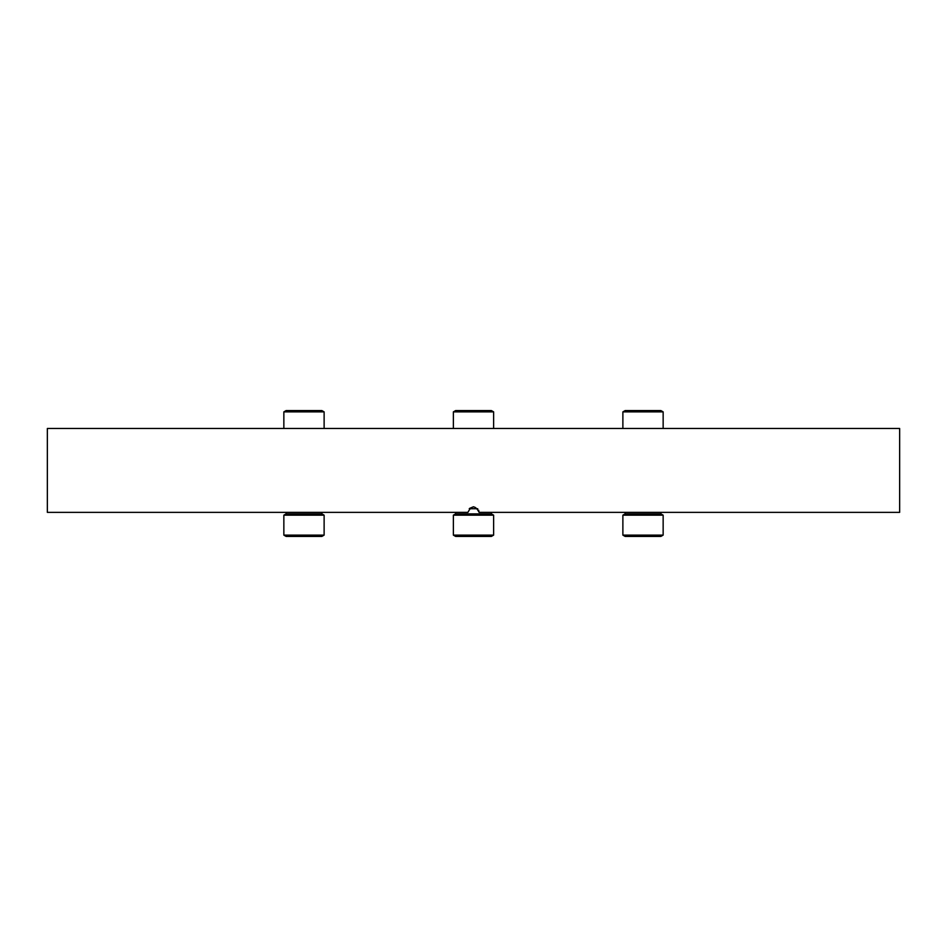 <?xml version="1.0" encoding="UTF-8"?>
<svg xmlns="http://www.w3.org/2000/svg" width="947" height="947" viewBox="0 0 947 947"><rect width="100%" height="100%" fill="white"/><g stroke="black" fill="none" stroke-linecap="round" stroke-linejoin="round"><path stroke-width="1.42" d="M469.25 508.728L477.75 508.728M899.65 428.482L47.35 428.482L47.35 512.363L467.913 512.363C471.642 505.153 475.37 505.153 479.087 512.363L899.65 512.363L899.65 428.482M469.546 508.409L473.512 506.775M478.673 510.232L479.087 512.363M493.636 428.482L493.636 411.874L453.364 411.874L453.364 428.482L453.364 411.874L455.602 410.584L453.364 411.874M493.636 411.874L491.398 410.584L455.602 410.584M455.602 512.363L455.602 513.878L491.398 513.878L493.636 515.168L493.636 535.126L453.364 535.126L453.364 515.168L493.636 515.168L493.636 535.126L491.398 536.416L493.636 535.126M453.364 535.126L455.602 536.416L491.398 536.416M324.123 428.482L324.123 411.874L283.851 411.874L283.851 428.482L283.851 411.874L286.089 410.584L283.851 411.874M324.123 411.874L321.885 410.584L286.089 410.584M286.089 512.363L286.089 513.878L321.885 513.878L324.123 515.168L324.123 535.126L283.851 535.126L283.851 515.168L324.123 515.168L324.123 535.126L321.885 536.416L324.123 535.126M283.851 535.126L286.089 536.416L321.885 536.416M663.149 428.482L663.149 411.874L622.877 411.874L622.877 428.482L622.877 411.874L625.115 410.584L622.877 411.874M663.149 411.874L660.911 410.584L625.115 410.584M625.115 512.363L625.115 513.878L660.911 513.878L663.149 515.168L663.149 535.126L622.877 535.126L622.877 515.168L663.149 515.168L663.149 535.126L660.911 536.416L663.149 535.126M622.877 535.126L625.115 536.416L660.911 536.416M491.398 513.878L491.398 512.363L491.398 513.878L493.636 515.168M455.602 513.878L453.364 515.168M321.885 513.878L321.885 512.363L321.885 513.878L324.123 515.168M286.089 513.878L283.851 515.168M660.911 513.878L660.911 512.363L660.911 513.878L663.149 515.168M625.115 513.878L622.877 515.168"/></g></svg>
